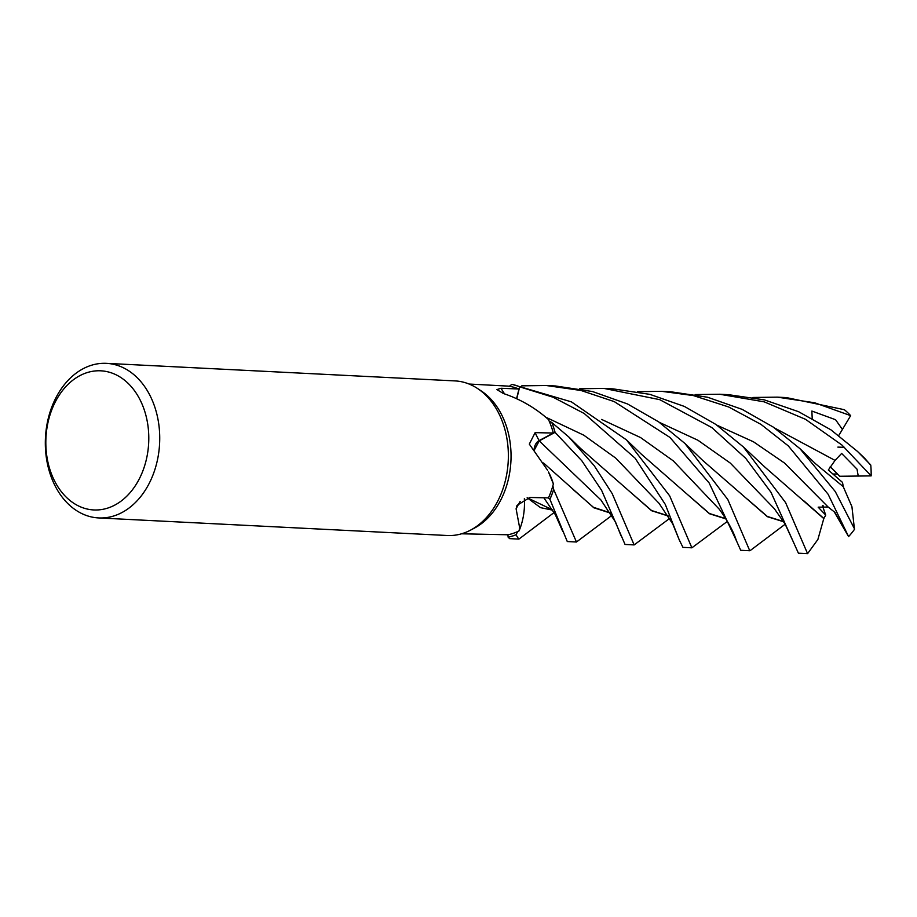 <?xml version="1.0" encoding="UTF-8"?>
<svg xmlns="http://www.w3.org/2000/svg" width="917" height="917" viewBox="0 0 917 917"><rect width="100%" height="100%" fill="white"/><g stroke="black" fill="none" stroke-linecap="round" stroke-linejoin="round"><path stroke-width="1.38" d="M511.892 384.326L511.835 384.361A77.337 57.118 92.9 0 1 519.664 386.825L516.775 398.769L519.664 386.825L553.111 397.244L584.198 413.487L635.126 458.213L665.284 504.407L679.268 539.93L682.947 547.369L691.876 547.816L669.662 495.833L626.494 439.896L571.383 401.852L511.892 384.326A77.395 57.152 92.9 0 1 519.675 386.779L516.752 398.757M669.674 518.414L634.14 544.916L612.178 493.587L594.182 465.653L568.655 436.847L551.77 422.473A77.337 57.118 92.9 0 1 555.049 432.354L539.242 440.882L534.221 450.224M553.375 483.947L548.492 472.026A54.332 40.119 92.9 0 1 553.375 483.947A74.976 55.364 92.9 0 1 552.882 485.746L553.65 489.391A77.337 57.118 92.9 0 1 549.902 499.249L548.16 497.897L549.902 499.249L567.279 541.546L576.461 542.004L553.673 489.472A77.395 57.152 92.9 0 1 549.936 499.272L548.16 497.897M524.398 498.688L524.444 500.98L524.398 498.688M106.418 363.35L455.05 380.91A77.395 57.152 92.9 0 1 477.482 388.464L481.127 390.871A74.976 55.364 92.9 0 1 511.033 458.076A74.976 55.364 92.9 0 1 478.525 525.682A74.976 55.364 92.9 0 1 474.215 528.215L470.341 530.244A77.395 57.152 92.9 0 1 447.267 535.505L98.635 517.933A77.395 57.152 92.9 0 1 46.228 456.758A77.395 57.152 92.9 0 1 78.896 371.225A77.395 57.152 92.9 0 1 106.418 363.35A77.395 57.152 92.9 0 1 158.824 424.537A77.395 57.152 92.9 0 1 126.156 510.058A77.395 57.152 92.9 0 1 98.635 517.933M524.375 498.699L524.421 500.292A54.332 40.119 92.9 0 1 519.056 530.897L519.652 527.756L516.099 508.82L517.005 505.37L529.911 497.461L548.481 497.897A74.976 55.364 92.9 0 0 552.882 485.746L553.65 489.391L552.882 485.746M547.552 470.238L529.315 444.103L535.127 432.641L553.341 433.042A74.976 55.364 92.9 0 0 549.157 421.109A74.976 55.364 92.9 0 0 548.435 419.505C535.024 407.687 520.008 399.021 503.387 393.508L496.922 389.587L501.003 388.269L518.965 389.026A74.976 55.364 92.9 0 0 509.348 386.298A74.976 55.364 92.9 0 0 507.961 386.103L469.091 384.04M477.482 388.464A77.395 57.152 92.9 0 1 508.35 457.835A77.395 57.152 92.9 0 1 474.788 527.619A77.395 57.152 92.9 0 1 470.341 530.244M834.321 511.961L842.471 526.117L834.963 512.408L828.166 507.044L818.17 507.17L825.713 515.102L822.411 505.645L823.294 506.482L823.053 505.576M695.143 394.562L719.639 394.241L764.159 401.829L805.516 419.31L842.035 445.123L871.15 475.889L839.697 476.267L830.206 466.719L837.599 473.997L833.06 474.032M76.042 377.907A69.658 51.432 92.9 0 1 144.198 409.681A69.658 51.432 92.9 0 1 118.58 502.86A69.658 51.432 92.9 0 1 50.424 471.086A69.658 51.432 92.9 0 1 76.042 377.907M516.58 398.677L518.965 389.026M511.835 384.361L509.348 386.298L511.835 384.361A77.337 57.118 92.9 0 1 519.664 386.825M534.061 450.052A10.396 7.68 92.9 0 1 539.116 440.596L553.341 433.042M551.77 422.473L549.157 421.109L551.77 422.473A77.337 57.118 92.9 0 1 555.049 432.354L581.837 460.793L601.598 490.308L625.05 544.457L634.14 544.916M536.239 443.725L539.242 440.882L555.049 432.354L539.196 440.848L534.175 450.167M524.329 498.722A54.332 40.119 92.9 0 1 524.421 500.292M520.157 501.427A1307.47 404.007 52 0 0 516.099 508.82M519.056 530.897A74.976 55.364 92.9 0 1 517.715 531.551A74.976 55.364 92.9 0 1 508.041 534.771L461.549 533.797M516.065 534.726A77.337 57.118 92.9 0 1 508.11 537.144L509.6 538.634L518.713 539.093L516.03 534.794L517.715 531.551L516.065 534.726A77.337 57.118 92.9 0 1 508.11 537.144L507.892 534.76M736.454 540.801L740.718 550.28L749.762 550.739L727.811 499.524L684.93 443.461L658.578 421.809L627.503 403.95L592.52 391.548L555.381 385.965L546.223 385.507L581 390.482L614.241 401.6L669.949 437.432L709.173 483.007L736.454 540.801M521.762 385.839L546.223 385.507M551.828 422.508A77.395 57.152 92.9 0 1 555.072 432.331M794.156 543.712L798.409 553.192L807.579 553.65L785.617 502.642L743.412 446.969L715.856 424.422L684.369 406.426L649.935 394.367L613.095 388.877L603.936 388.407L659.713 399.652L711.821 427.563L745.727 458.328L771.025 492.349L794.156 543.712M823.844 518.392L817.884 539.483L807.579 553.65M579.578 388.762L603.936 388.407M752.857 397.474L777.352 397.141L814.709 402.781L850.655 415.642L842.425 429.431L835.57 419.722L811.866 411.045L812.21 418.416M777.352 397.141L786.477 397.611L844.328 409.693A77.395 57.152 92.9 0 1 850.655 415.642M637.407 391.662L661.776 391.33L693.424 395.582L728.671 406.976L761.03 424.411L788.299 445.891L828.131 494.263L848.58 536.583L842.574 526.278M843.331 486.87L851.939 506.723L854.461 529.373A77.395 57.152 92.9 0 1 848.58 536.583M854.598 529.052L835.284 491.569L799.991 448.7L773.306 427.116L742.151 409.372L707.603 397.233L670.786 391.777L661.787 391.33M864.639 458.213L870.795 465.343A77.395 57.152 92.9 0 1 871.15 475.889M870.669 464.908L857.51 451.439L830.917 429.832L798.581 411.699L764.388 399.892L728.591 394.688L719.639 394.241M725.92 518.907L709.483 513.749L641.315 454.144L626.494 439.896M727.41 521.36L691.876 547.816M725.771 518.655L709.403 513.497L689.217 495.971M610.516 513.096L593.849 507.789L543.54 462.982M553.673 489.472L553.65 489.391A77.337 57.118 92.9 0 1 549.902 499.249M611.914 515.4L576.461 542.004M610.344 512.832L593.402 507.284L572.965 489.403M843.548 486.916L815.511 463.727L799.991 448.7M858.243 476.118L857.04 469.183L841.646 453.445L835.032 460.414L828.326 470.031L842.471 482.376L843.331 486.721M747.435 499.203L767.334 516.454L783.634 521.555M783.783 521.807L767.403 516.707L702.72 460.426L684.93 443.461M825.713 515.102L823.867 518.472L804.083 501.037M823.924 518.713L764.835 467.04L743.423 446.957M552.584 509.921L527.229 497.748M837.863 447.106L844.454 447.313M552.745 510.173L540.56 507.663L527.137 497.771M668.034 515.744L651.597 510.54L631.079 492.716M668.195 516.007L651.563 510.712L580.633 448.493L568.655 436.847M842.425 429.431L838.734 435.518M516.03 534.794A77.395 57.152 92.9 0 1 508.121 537.19M504.522 393.886A1306.794 927.477 -31.4 0 1 501.003 388.269M539.116 440.596A1306.794 270.469 11.9 0 1 535.127 432.641M621.038 535.803L615.548 522.117L600.853 499.891L539.196 440.848M736.557 541.11C733.68 531.86 727.949 521.257 719.341 509.302L673.227 460.827L640.593 437.569L601.632 419.436M835.043 460.403L774.659 428.056M774.326 508.683L730.333 463.119L697.94 440.252L659.392 422.37M828.166 507.044L784.562 463.074L753.442 441.776L717.002 425.224M679.268 539.93L672.711 523.882L659.059 503.341L615.777 458.145L583.808 435.197L545.695 417.166M774.315 508.66L785.09 524.031L794.111 543.598M750.244 550.532L785.193 524.203M842.471 526.117L843.159 527.275M543.827 497.782L555.289 514.597L562.843 531.562M519.16 538.932L554.132 512.511M857.51 451.439L864.869 458.443"/></g></svg>
